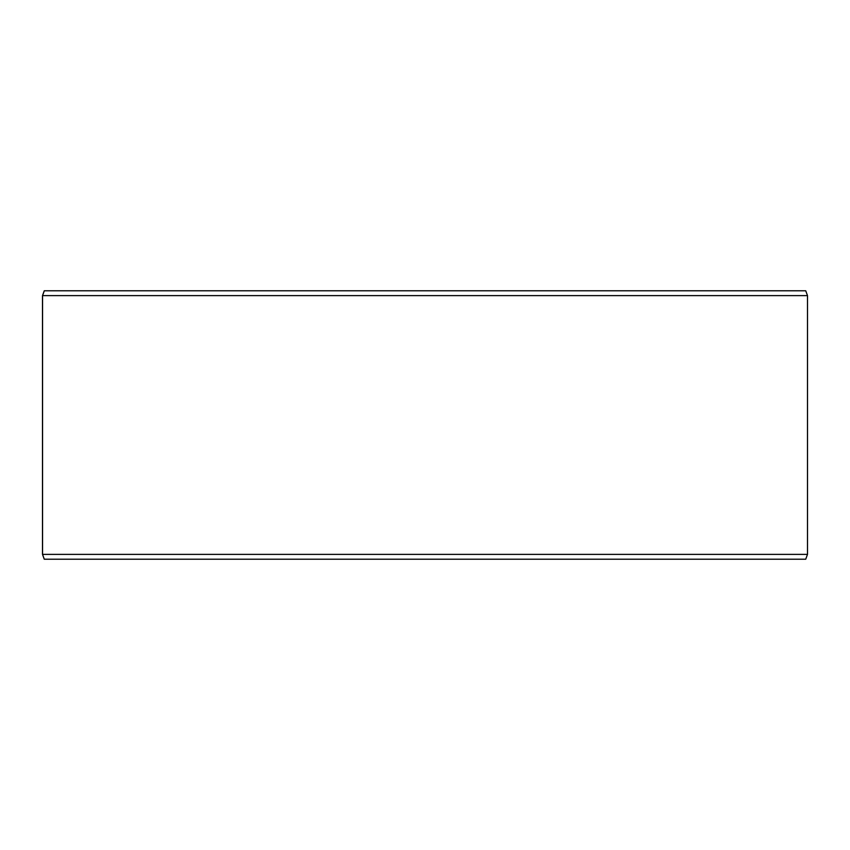 <?xml version="1.0" encoding="UTF-8"?>
<svg xmlns="http://www.w3.org/2000/svg" width="850" height="850" viewBox="0 0 850 850"><rect width="100%" height="100%" fill="white"/><g stroke="black" fill="none" stroke-linecap="round" stroke-linejoin="round"><path stroke-width="1.27" d="M44.317 559.215L805.736 559.215L807.5 554.381L807.5 295.619L805.736 290.785L44.264 290.785L42.5 295.619L42.5 554.381L44.264 559.215L42.553 554.381L42.553 295.619L44.317 290.785M807.5 295.619L42.553 295.619M807.5 554.381L42.553 554.381"/></g></svg>
